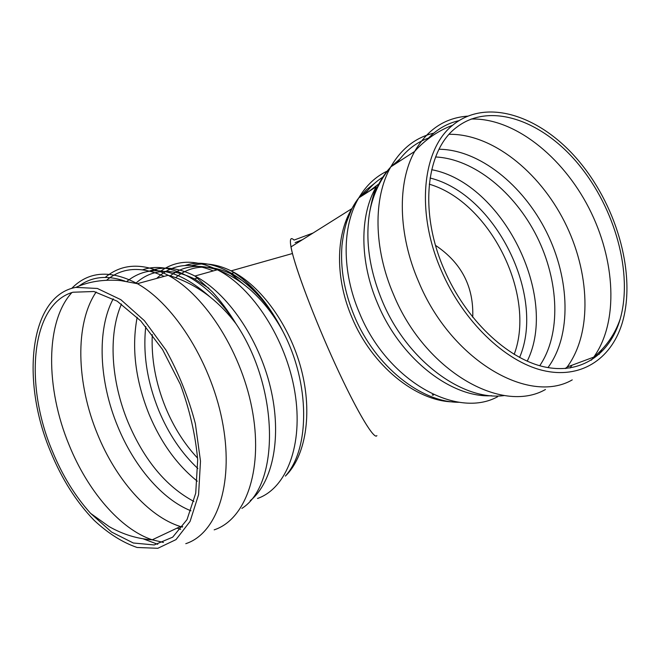 <?xml version="1.0" encoding="UTF-8"?>
<svg xmlns="http://www.w3.org/2000/svg" width="660" height="660" viewBox="0 0 660 660"><rect width="100%" height="100%" fill="white"/><g stroke="black" fill="none" stroke-linecap="round" stroke-linejoin="round"><path stroke-width="0.99" d="M433.034 395.274L433.702 394.614L433.034 395.274M472.725 317.262C473.872 286.803 461.48 262.845 435.559 245.396C461.48 262.845 473.872 286.803 472.725 317.262M302.544 239.638L295.135 242.641L302.544 239.638M294.046 240.083L313.071 233.021L294.046 240.083C290.664 236.825 289.641 239.093 290.977 246.906C293.956 264.388 313.69 317.311 335.47 364.741C357.25 412.228 374.443 440.393 376.885 435.608C374.509 439.981 359.155 415.462 338.786 371.902C318.425 328.441 298.122 276.136 292.462 253.514C289.27 240.479 289.798 235.999 294.046 240.083M52.214 450.788C23.991 384.013 30.979 304.054 72.979 292.223L93.934 291.514L117.175 301.166L140.77 320.941L162.542 349.511L180.37 384.433C189.717 409.876 195.484 435.022 197.686 459.863L195.723 493.202L187.019 519.61L172.689 537.158L154.225 544.945L133.304 542.998L111.581 532.051L90.569 513.34C75.017 496.081 62.23 475.233 52.214 450.788M50.581 451.646C20.542 380.845 29.419 295.713 75.834 287.38L97.358 288.461L120.846 299.681L144.408 320.686L165.965 350.072C178.728 373.131 188.529 397.658 195.368 423.646L200.492 461.159L198.577 494.654L190.072 521.416L176.014 539.599L157.831 548.295L137.09 547.478C122.529 542.47 108.215 533.428 94.149 520.352C76.362 501.98 61.842 479.077 50.581 451.646M444.304 269.808C418.555 211.464 426.154 149.193 457.108 126.934C490.561 101.566 542.891 120.739 578.911 164.769C615.095 208.758 633.121 273.306 620.202 319.011C610.071 354.412 580.734 375.119 543.691 366.737C506.756 358.388 465.581 319.316 444.304 269.808M441.424 270.814C415.536 212.058 422.342 149.226 452.628 125.268C486.989 96.805 542.404 116.391 580.206 162.706C618.197 208.931 636.644 277.142 621.811 324.316C610.599 359.535 580.255 379.558 542.454 370.359C504.768 361.185 463.081 321.205 441.424 270.814M163.457 542.454L152.229 539.814C120.095 529.163 87.557 490.677 69.077 444.931C45.548 388.303 45.136 321.709 71.874 292.57M79.019 286.027C91.748 276.581 107.069 274.939 124.979 281.119M182.366 527.109L180.427 526.532C148.162 516.499 115.714 479.044 97.548 434.263C76.354 383.212 74.629 323.623 96.17 292M106.623 280.211C122.174 267.292 141.347 266.021 164.125 276.391M190.954 510.815C162.005 499.381 133.832 465.935 117.694 426.327C99.132 381.637 96.558 329.876 113.215 298.823M126.86 281.408C149.878 263.175 177.532 268.298 209.814 296.761M193.908 501.46C166.138 486.618 144.185 460.21 128.065 422.243C111.136 381.439 107.968 334.496 121.506 304.029M135.803 283.272C151.478 269.099 171.023 267.647 194.444 278.908L208.956 288.304M197.307 481.206C177.053 464.986 160.99 442.712 149.102 414.364C135.407 380.193 131.431 347.82 137.164 317.245M156.717 278.413C171.749 264.132 190.6 261.64 213.262 270.913M197.868 468.534C181.607 453.288 168.581 433.95 158.796 410.52C147.139 381.686 142.799 353.686 145.769 326.518M170.231 275.88C183.241 265.749 198.841 263.744 217.041 269.858M197.604 458.131C184.487 444.139 173.844 427.358 165.693 407.789C155.644 383.105 151.181 358.71 152.287 334.603M175.651 277.646C190.682 265.114 209.014 263.786 230.629 273.685C241.007 278.809 250.998 286.555 260.601 296.926M192.316 265.435C204.278 262.342 217.214 264.149 231.124 270.864C260.89 285.45 289.855 325.347 301.331 369.542C312.832 413.746 305.596 456.497 285.376 476.108M185.221 265.444C214.978 255.065 258.332 282.323 283.123 331.864C310.06 383.204 310.06 448.412 285.681 475.728M161.073 270.922C176.831 259.751 195.591 259.363 217.354 269.775C252.549 287.331 286.25 339.372 294.847 392.04C303.6 444.757 286.506 488.433 257.524 498.473M149.564 271.037C163.144 265.947 178.266 267.613 194.931 276.028C227.081 292.611 258.637 338.143 270.418 387.313C282.257 436.499 273.009 482.229 250.214 500.701M142.717 269.775C169.818 260.263 208.552 280.863 236.032 323.804C279.271 387.849 279.923 484.531 241.89 508.406M105.245 277.39C122.199 263.216 143.17 262.515 168.176 275.286C206.06 295.622 243.012 354.527 252.846 413.333C262.853 472.205 244.901 519.808 214.17 529.856M180.625 529.378L177.045 528.124M157.74 544.285L143.203 538.84M71.692 288.403C88.588 271.186 110.476 269.61 137.371 283.685C175.246 304.738 212.693 365.277 223.088 425.411C233.657 485.611 216.224 533.882 185.782 543.675M426.904 139.755C435.897 129.871 446.564 123.502 458.89 120.664M471.075 119.047C513.942 117.703 562.246 156.123 588.86 207.925C615.499 259.71 619.006 321.923 593.728 357.126L591.376 360.178M397.13 162.773C405.801 150.414 416.641 142.048 429.652 137.668M449.18 134.31C491.782 133.642 538.923 171.188 564.457 221.636C590.015 272.077 592.556 332.558 567.146 367.018L566.008 368.495M439.032 149.251C479.218 149.614 523 184.874 546.505 231.982C570.009 279.089 571.849 335.288 547.965 367.603M369.724 211.695L369.979 210.68M435.592 156.973C473.888 158.796 514.8 192.307 536.976 236.734C559.135 281.176 561.305 334.018 539.731 365.714M365.17 193.817C370.202 186.92 376.084 181.36 382.808 177.152M382.874 177.111L383.443 176.756M431.681 169.694C502.474 182.886 559.251 296.686 527.208 361.193M368.552 191.664L379.607 183.323M430.056 178.01C495.198 193.949 546.034 295.845 519.585 357.481M375.548 188.768L377.446 187.679M429.256 184.181C490.042 201.985 536.506 295.127 514.173 354.403M452.743 401.89C415.767 401.049 371.861 365.615 351.978 317.592C335.107 278.446 335.692 235.158 351.854 208.651L353.653 205.78M360.995 196.465L368.156 189.989M459.434 402.286C421.385 402.757 375.119 366.284 354.387 316.148C344.305 291.893 340.172 268.315 341.987 245.421C344.297 224.887 349.899 209.03 358.801 197.868C366.127 185.542 375.589 176.624 387.173 171.113M359.238 197.579L366.415 189.742L374.517 183.398M497.632 396.734C456.679 419.364 387.082 380.82 359.51 313.079C341.599 271.582 342.028 225.827 358.801 197.868L376.258 186.772C373.436 194.164 371.135 203.296 369.336 214.153C372.471 195.063 379.277 179.701 389.763 168.085M491.626 395.728C451.539 398.178 400.521 358.801 377.718 303.765C359.428 261.467 359.568 215.003 376.258 186.772M382.685 177.342L384.417 175.279M504.529 395.522C462.866 401.511 406.849 360.467 382.297 301.1C369.649 270.517 365.326 241.535 369.336 214.153C372.224 196.399 379.368 180.642 390.769 166.889C401.296 148.723 415.618 137.478 433.727 133.147M391.042 166.708L399.911 158.994M545.465 389.491C501.856 414.612 424.891 371.011 393.541 294.55C373.445 248.176 373.189 197.513 390.769 166.889L414.653 151.445C427.259 129.64 444.881 117.876 467.511 116.143M571.964 365.219L570.083 368.008M572.245 379.879C528.817 405.207 450.92 360.096 418.621 281.688C397.947 234.135 397.246 182.44 414.653 151.445L417.285 148.541C427.754 137.899 439.535 130.144 452.628 125.268M601.747 349.717L599.131 354.379M90.569 513.34L109.172 526.63C123.016 534.468 137.362 538.857 152.229 539.814L180.427 526.532L182.704 526.639M194.444 278.908L197.571 278.033M249.298 288.899L230.629 273.685L234.094 272.695M292.462 253.514L231.124 270.864C238.582 275.278 245.99 281.267 253.358 288.832C264.512 300.391 274.428 314.738 283.123 331.864C274.568 315.991 264.058 302.346 251.584 290.911C240.817 281.3 229.408 274.255 217.354 269.775L194.931 276.028L212.363 291.868C220.473 300.605 228.368 311.256 236.032 323.804C228.41 313.69 219.772 304.747 210.103 296.992C197.068 286.737 183.092 279.502 168.176 275.286L137.371 283.685L120.664 280.591C103.834 279.213 88.894 281.474 75.834 287.38M432.193 395.002L433.364 394.465M620.202 319.011C614.955 334.199 606.128 346.912 593.728 357.126L567.146 367.018L565.216 368.552M376.258 190.319L374.707 191.301M290.977 246.906L351.854 208.651L346.244 222.956"/></g></svg>
